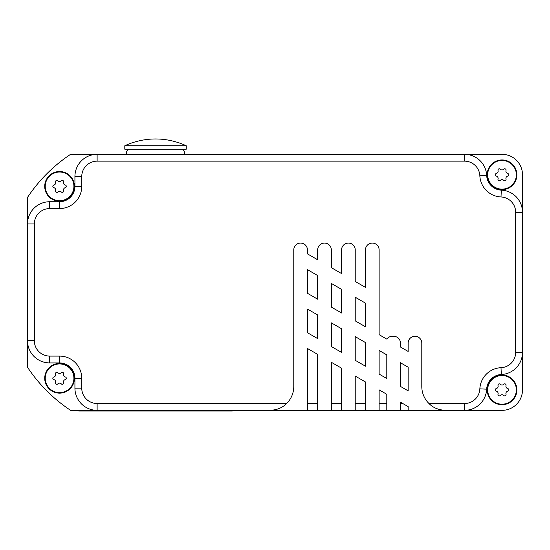 <?xml version="1.0" encoding="UTF-8"?>
<svg xmlns="http://www.w3.org/2000/svg" width="550" height="550" viewBox="0 0 550 550"><rect width="100%" height="100%" fill="white"/><g stroke="black" fill="none" stroke-linecap="round" stroke-linejoin="round"><path stroke-width="0.82" d="M432.376 406.292A23.897 23.897 0 0 1 428.966 403.521C433.111 407.777 438.68 410.053 445.692 410.348L464.502 410.348A22.193 22.193 0 0 0 486.674 389.166A15.359 15.359 0 0 1 501.318 374.516A22.193 22.193 0 0 0 522.5 352.351L522.5 212.307A22.193 22.193 0 0 0 501.318 190.142A15.359 15.359 0 0 1 486.674 175.491A22.193 22.193 0 0 0 464.502 154.316L70.606 154.316A153.622 153.622 0 0 0 27.507 197.416L27.507 340.732A22.193 22.193 0 0 0 49.693 362.918A22.193 22.193 0 0 1 27.507 340.732L27.507 367.249A153.622 153.622 0 0 0 70.606 410.348L269.885 410.348C276.891 410.053 282.466 407.777 286.605 403.521A23.897 23.897 0 0 0 293.776 386.451L293.776 249.899A6.827 6.827 0 0 1 300.603 243.072A6.827 6.827 0 0 1 307.436 249.899L307.436 253.866L317.673 259.779L317.673 249.899A6.827 6.827 0 0 1 324.5 243.072A6.827 6.827 0 0 1 331.327 249.899L331.327 267.664L341.571 273.577L341.571 249.899A6.827 6.827 0 0 1 348.397 243.072A6.827 6.827 0 0 1 355.224 249.899L355.224 281.462L365.468 287.375L365.468 249.899A6.827 6.827 0 0 1 372.295 243.072A6.827 6.827 0 0 1 379.122 249.899L379.122 334.675L386.801 339.109A6.827 6.827 0 0 1 392.349 336.27L393.628 336.27A6.827 6.827 0 0 1 400.455 343.097L400.455 346.995L408.141 351.429L408.141 343.097A6.827 6.827 0 0 1 414.968 336.27A6.827 6.827 0 0 1 421.795 343.097L421.795 386.451A23.897 23.897 0 0 0 428.966 403.521L464.502 403.521A15.359 15.359 0 0 0 479.854 388.857A22.193 22.193 0 0 1 501.009 367.696A15.359 15.359 0 0 0 515.673 352.351L515.673 212.307A15.359 15.359 0 0 0 501.009 196.962A22.193 22.193 0 0 1 479.854 175.808A15.359 15.359 0 0 0 464.502 161.143L97.123 161.143A15.359 15.359 0 0 0 81.758 176.502L81.758 186.374A22.193 22.193 0 0 1 59.572 208.567L49.693 208.567A15.359 15.359 0 0 0 34.334 223.926L34.334 340.732A15.359 15.359 0 0 0 49.693 356.091L59.572 356.091A22.193 22.193 0 0 1 81.758 378.283L81.758 388.156A15.359 15.359 0 0 0 97.123 403.521L286.605 403.521M464.502 161.143L464.502 154.316L502.019 154.316A20.481 20.481 0 0 1 522.5 174.797L522.5 212.307L515.673 212.307M95.439 154.316L113.19 154.316M197.849 154.316L215.6 154.316M181.122 149.194L181.122 149.194A3.417 3.417 0 0 1 184.078 154.316L126.961 154.316A3.417 3.417 0 0 1 129.917 149.194M307.436 410.348L307.436 403.521L317.673 403.521L317.673 410.348L269.885 410.348M317.673 410.348L445.692 410.348M515.673 352.351L522.5 352.351L522.5 389.861A20.481 20.481 0 0 1 502.019 410.348L464.502 410.348L464.502 403.521M197.849 410.348L88.956 410.348L88.956 411.029L232.334 411.029L232.334 410.348M215.6 410.348L222.09 410.348L222.09 411.029M502.019 404.711A14.85 14.85 0 0 0 516.869 389.861A14.85 14.85 0 0 0 502.019 375.011A14.85 14.85 0 0 0 487.169 389.861A14.85 14.85 0 0 0 502.019 404.711M59.572 208.567L59.572 201.74L49.693 201.74A22.193 22.193 0 0 0 27.507 223.926A22.193 22.193 0 0 1 49.693 201.74L59.572 201.74A15.359 15.359 0 0 0 74.931 186.374L74.931 176.502A22.193 22.193 0 0 1 97.123 154.316A22.193 22.193 0 0 0 74.931 176.502L81.758 176.502M59.572 201.224A14.85 14.85 0 0 0 74.422 186.374A14.85 14.85 0 0 0 59.572 171.524A14.85 14.85 0 0 0 44.722 186.374A14.85 14.85 0 0 0 59.572 201.224M49.693 356.091L49.693 362.918L59.572 362.918A15.359 15.359 0 0 1 74.931 378.283L74.931 388.156A22.193 22.193 0 0 0 97.123 410.348A22.193 22.193 0 0 1 74.931 388.156L74.931 378.283L81.758 378.283M440.66 409.812A23.897 23.897 0 0 1 439.168 409.441M276.403 409.441A23.897 23.897 0 0 1 274.911 409.812M331.327 410.348L331.327 403.521L341.571 403.521L341.571 410.348M355.224 410.348L355.224 403.521L365.468 403.521L365.468 410.348M400.455 410.348L400.455 403.521L402.772 403.521L408.141 406.615L408.141 410.348M379.122 410.348L379.122 403.521L386.801 403.521L386.801 410.348M307.436 269.637L317.673 275.55L317.673 299.2L307.436 293.288L307.436 269.637M365.468 326.796L355.224 320.877L355.224 297.227L365.468 303.139L365.468 326.796M307.436 309.052L317.673 314.964L317.673 338.621L307.436 332.709L307.436 309.052M365.468 366.211L355.224 360.298L355.224 336.648L365.468 342.561L365.468 366.211M307.436 403.521L307.436 348.473L317.673 354.386L317.673 403.521M386.801 403.521L386.801 394.295L379.122 389.861L379.122 403.521M379.122 350.446L379.122 374.096L386.801 378.531L386.801 354.881L379.122 350.446M400.455 362.759L400.455 386.416L408.141 390.851L408.141 367.194L400.455 362.759M402.772 403.521L400.455 402.181L400.455 403.521M502.019 404.202A14.334 14.334 0 0 1 487.678 389.861A14.334 14.334 0 0 1 502.019 375.526A14.334 14.334 0 0 1 516.354 389.861A14.334 14.334 0 0 1 502.019 404.202M507.719 391.174A1.347 1.347 0 0 0 507.719 388.547A2.358 2.358 0 0 1 506.007 385.578A1.347 1.347 0 0 0 503.731 384.264A2.358 2.358 0 0 1 500.301 384.264A1.347 1.347 0 0 0 498.032 385.578A2.358 2.358 0 0 1 496.313 388.547A1.347 1.347 0 0 0 496.313 391.174A2.358 2.358 0 0 1 498.032 394.144A1.347 1.347 0 0 0 500.301 395.457A2.358 2.358 0 0 1 503.731 395.457A1.347 1.347 0 0 0 506.007 394.144A2.358 2.358 0 0 1 507.719 391.174M59.572 200.716A14.334 14.334 0 0 1 45.231 186.374A14.334 14.334 0 0 1 59.572 172.04A14.334 14.334 0 0 1 73.906 186.374A14.334 14.334 0 0 1 59.572 200.716M65.271 187.688A1.347 1.347 0 0 0 65.271 185.068A2.358 2.358 0 0 1 63.559 182.091A1.347 1.347 0 0 0 61.284 180.785A2.358 2.358 0 0 1 57.853 180.785A1.347 1.347 0 0 0 55.578 182.091A2.358 2.358 0 0 1 53.866 185.068A1.347 1.347 0 0 0 53.866 187.688A2.358 2.358 0 0 1 55.578 190.657A1.347 1.347 0 0 0 57.853 191.971A2.358 2.358 0 0 1 61.284 191.971A1.347 1.347 0 0 0 63.559 190.657A2.358 2.358 0 0 1 65.271 187.688M133.526 142.368L133.526 142.368A72.545 72.545 0 0 0 124.795 145.778L124.795 149.194L186.244 149.194L186.244 145.778A72.545 72.545 0 0 0 177.512 142.368L177.512 142.368M133.595 142.368A72.524 72.524 0 0 1 177.444 142.368A72.524 72.524 0 0 0 133.595 142.368M124.795 145.778L186.244 145.778M78.712 410.348L78.712 411.029L88.956 411.029M331.327 403.521L331.327 362.271L341.571 368.184L341.571 403.521M355.224 403.521L355.224 376.069L365.468 381.982L365.468 403.521M502.019 189.647A14.85 14.85 0 0 0 516.869 174.797A14.85 14.85 0 0 0 502.019 159.947A14.85 14.85 0 0 0 487.169 174.797A14.85 14.85 0 0 0 502.019 189.647M502.019 189.131A14.334 14.334 0 0 1 487.678 174.797A14.334 14.334 0 0 1 502.019 160.456A14.334 14.334 0 0 1 516.354 174.797A14.334 14.334 0 0 1 502.019 189.131M507.719 176.11A1.347 1.347 0 0 0 507.719 173.484A2.358 2.358 0 0 1 506.007 170.514A1.347 1.347 0 0 0 503.731 169.201A2.358 2.358 0 0 1 500.301 169.201A1.347 1.347 0 0 0 498.032 170.514A2.358 2.358 0 0 1 496.313 173.484A1.347 1.347 0 0 0 496.313 176.11A2.358 2.358 0 0 1 498.032 179.08A1.347 1.347 0 0 0 500.301 180.393A2.358 2.358 0 0 1 503.731 180.393A1.347 1.347 0 0 0 506.007 179.08A2.358 2.358 0 0 1 507.719 176.11M59.572 393.133A14.85 14.85 0 0 0 74.422 378.283A14.85 14.85 0 0 0 59.572 363.433A14.85 14.85 0 0 0 44.722 378.283A14.85 14.85 0 0 0 59.572 393.133M59.572 392.618A14.334 14.334 0 0 1 45.231 378.283A14.334 14.334 0 0 1 59.572 363.942A14.334 14.334 0 0 1 73.906 378.283A14.334 14.334 0 0 1 59.572 392.618M65.271 379.596A1.347 1.347 0 0 0 65.271 376.97A2.358 2.358 0 0 1 63.559 374A1.347 1.347 0 0 0 61.284 372.687A2.358 2.358 0 0 1 57.853 372.687A1.347 1.347 0 0 0 55.578 374A2.358 2.358 0 0 1 53.866 376.97A1.347 1.347 0 0 0 53.866 379.596A2.358 2.358 0 0 1 55.578 382.566A1.347 1.347 0 0 0 57.853 383.879A2.358 2.358 0 0 1 61.284 383.879A1.347 1.347 0 0 0 63.559 382.566A2.358 2.358 0 0 1 65.271 379.596M341.571 312.998L341.571 289.348L331.327 283.436L331.327 307.086L341.571 312.998M341.571 352.413L341.571 328.762L331.327 322.85L331.327 346.5L341.571 352.413M81.758 388.156L74.931 388.156M97.123 403.521L97.123 410.348M59.572 356.091L59.572 362.918M34.334 340.732L27.507 340.732M34.334 223.926L27.507 223.926M49.693 208.567L49.693 201.74M81.758 186.374L74.931 186.374M97.123 161.143L97.123 154.316M479.854 175.808L486.674 175.491M501.009 196.962L501.318 190.142M501.009 367.696L501.318 374.516M479.854 388.857L486.674 389.166"/></g></svg>

